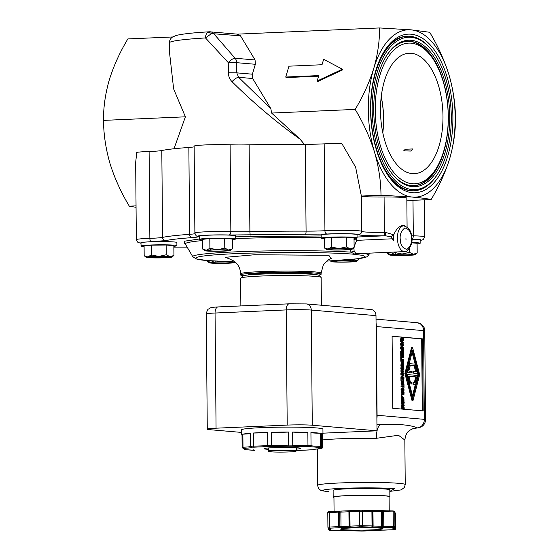 <?xml version="1.0" encoding="UTF-8"?>
<svg xmlns="http://www.w3.org/2000/svg" width="559" height="559" viewBox="0 0 559 559"><rect width="100%" height="100%" fill="white"/><g stroke="black" fill="none" stroke-linecap="round" stroke-linejoin="round"><path stroke-width="0.84" d="M237.764 34.169L209.38 31.793C192.729 32.764 181.584 34.015 175.945 35.545L172.431 37.104C170.565 38.368 169.517 40.311 169.286 42.938A109.543 6.303 -0.5 0 1 205.488 37.935A6.394 4.269 -93.5 0 1 207.745 32.401A6.394 4.269 -93.5 0 1 209.38 31.793A6.394 4.269 -93.5 0 1 209.716 31.786A6.394 5.457 94.9 0 1 210.317 31.8A6.394 5.457 94.9 0 1 213.594 33.491L235.059 58.234C233.068 58.402 230.804 59.862 228.268 62.615L205.488 37.935L211.456 33.61L240.489 35.811L255.065 59.96L235.059 58.234A6.394 5.457 -85.1 0 1 236.702 62.678A6.394 0.37 179.5 0 0 228.268 62.615L228.358 72.789L236.785 72.852L236.702 62.678L255.351 64.285L255.065 59.96M357.075 237.03L384.445 235.8C371.868 235.975 357.893 235.325 358.487 234.591C358.71 233.704 338.433 233.348 326.966 234.032L228.987 235.011C216.13 234.514 194.916 235.437 198.34 236.345C199.409 236.799 197.299 237.226 192.017 237.624C179.516 238.532 170.74 239.531 165.674 240.615L140.938 242.396L141.008 243.235M392.292 238.798L391.104 236.869L385.514 235.786L385.64 232.411L393.641 234.766L393.767 236.45A12.885 6.666 -92.5 0 0 393.711 238.323A12.885 6.666 -92.5 0 0 393.857 240.796L392.292 238.798L356.656 240.349A3.193 1.656 87.5 0 0 356.16 238.169M354.099 246.722L356.656 240.349L353.763 239.042M353.931 247.763L354.099 251.075L350.968 252.151L354.511 253.975L358.151 253.639M146.227 257.343L144.18 255.729L144.096 245.995L151.258 245.177L151.342 254.918L158.791 256.427L166.219 254.771L166.135 245.031L173.849 245.694L173.933 255.435L171.913 257.119A12.885 0.741 -0.5 0 1 170.362 257.426A12.885 0.741 -0.5 0 1 159.343 257.909A12.885 0.741 -0.5 0 1 148.051 257.65A12.885 0.741 -0.5 0 1 146.227 257.343A12.885 0.741 -0.5 0 1 147.772 256.909L151.342 254.918A22.318 11.543 87.5 0 0 152.39 256.588A12.885 0.741 -0.5 0 1 158.791 256.427A12.885 0.741 -0.5 0 1 170.09 256.686L173.933 255.435M216.829 261.214L221.867 261.871L224.83 261.598M207.242 260.543L207.249 261.172L210.848 262.346A12.885 0.741 -0.5 0 1 215.46 262.031A12.885 0.741 -0.5 0 1 221.867 261.871A12.885 0.741 -0.5 0 1 233.159 262.129L234.983 261.94M340.228 260.396L343.492 260.662L348.998 259.753M330.628 260.948L332.465 261.137A12.885 0.741 -0.5 0 1 337.084 260.822A12.885 0.741 -0.5 0 1 343.492 260.662A12.885 0.741 -0.5 0 1 354.783 260.92L358.626 259.669L356.607 261.346A12.885 0.741 -0.5 0 1 355.063 261.661A12.885 0.741 -0.5 0 1 344.044 262.136A12.885 0.741 -0.5 0 1 332.745 261.878A12.885 0.741 -0.5 0 1 330.921 261.57A12.885 0.741 -0.5 0 1 332.465 261.137L333.793 260.78M394.584 252.053L394.591 252.5L402.04 254.01L409.467 252.354L409.433 248.566M395.639 254.177A12.885 0.741 -0.5 0 1 402.04 254.01A12.885 0.741 -0.5 0 1 413.339 254.268L417.182 253.017L415.162 254.701A12.885 0.741 -0.5 0 1 413.611 255.009A12.885 0.741 -0.5 0 1 402.592 255.491A12.885 0.741 -0.5 0 1 391.3 255.232A12.885 0.741 -0.5 0 1 389.476 254.925A12.885 0.741 -0.5 0 1 391.021 254.492L394.591 252.5A22.318 11.543 87.5 0 0 395.639 254.177A12.885 0.741 -0.5 0 0 391.021 254.492L387.429 253.311L387.415 252.368M326.4 249.482L324.353 247.875L324.269 238.134L331.431 237.323L331.515 247.057L338.971 248.573L346.391 246.91L346.307 237.177L354.022 237.841L354.113 247.581L352.093 249.258A12.885 0.741 -0.5 0 1 350.542 249.573A12.885 0.741 -0.5 0 1 339.523 250.048A12.885 0.741 -0.5 0 1 328.224 249.789A12.885 0.741 -0.5 0 1 326.4 249.482A12.885 0.741 -0.5 0 1 327.951 249.055L331.515 247.057A22.318 11.543 87.5 0 0 332.563 248.734A12.885 0.741 -0.5 0 1 338.971 248.573A12.885 0.741 -0.5 0 1 350.262 248.832L354.113 247.581M204.776 250.691L202.728 249.083L202.644 239.343L209.807 238.532L209.891 248.266L217.346 249.782L224.774 248.119L224.683 238.386L232.397 239.049L232.488 248.783L230.469 250.467A12.885 0.741 -0.5 0 1 228.917 250.781A12.885 0.741 -0.5 0 1 217.898 251.257A12.885 0.741 -0.5 0 1 206.599 250.998A12.885 0.741 -0.5 0 1 204.776 250.691A12.885 0.741 -0.5 0 1 206.327 250.257L209.891 248.266A22.318 11.543 87.5 0 0 210.939 249.943A12.885 0.741 -0.5 0 1 217.346 249.782A12.885 0.741 -0.5 0 1 228.645 250.041L232.488 248.783M425.504 419.536A8.245 7.686 -168.8 0 1 425.371 421.255L425.532 419.578A8.245 0.475 179.5 0 0 425.504 419.536A8.245 0.475 179.5 0 0 424.337 419.341L377.087 415.267M419.599 323.423A8.245 6.554 126.2 0 1 421.381 324.269C423.869 326.491 424.994 328.685 424.756 330.858A8.245 0.475 179.5 0 0 423.561 330.621A8.245 7.043 -85.1 0 0 419.599 323.423A8.245 7.043 -85.1 0 0 417.217 322.711L376.018 319.154M313.599 449.38L321.418 448.563C318.05 448.269 317.764 447.941 320.566 447.577L310.035 446.648L311.042 445.586L310.93 432.512A40.723 2.341 -0.5 0 1 317.072 432.911A40.723 2.341 -0.5 0 1 320.258 433.253L320.37 446.327A40.723 2.341 -0.5 0 1 321.656 446.543L320.698 447.563L319.189 447.829M310.035 446.648L292.098 446.229L292.748 445.146L292.63 432.072A40.723 2.341 -0.5 0 1 307.848 432.386L307.967 445.453A40.723 2.341 -0.5 0 1 311.042 445.586A16.085 0.922 -0.5 0 0 313.368 446.026A16.085 0.922 -0.5 0 0 313.655 446.054A16.085 0.922 -0.5 0 0 320.37 446.327L319.559 447.41M395.024 513.386L395.541 514.049A1.034 1.027 159.5 0 0 395.479 513.7L395.541 514.056M395.479 513.7L395.024 512.722A1.034 1.027 159.5 0 1 395.241 513.078L395.241 513.078A1.034 1.027 159.5 0 1 395.311 513.428L395.437 527.941A1.034 1.027 159.5 0 1 394.409 528.975L394.647 529.597A1.034 1.027 -20.5 0 0 395.667 528.562L395.541 514.049L395.667 528.569L394.864 527.892M371.763 510.493A1.034 1.02 -116.3 0 1 372.448 511.45L371.917 511.408A1.034 0.496 -88.7 0 0 371.449 510.437A1.034 0.496 -88.7 0 0 371.414 510.437L372.469 510.542A1.034 0.496 91.3 0 1 372.504 510.542A1.034 0.496 91.3 0 1 372.972 511.52L382.517 511.695A1.034 0.65 -93.2 0 1 383.111 510.702A1.034 0.65 -93.2 0 1 383.16 510.702A1.034 0.496 91.3 0 1 383.194 510.702A1.034 0.496 91.3 0 1 383.67 511.681L393.187 511.897A1.034 0.496 91.3 0 0 392.711 510.919L380.896 510.737A1.034 0.496 91.3 0 1 381.371 511.709L381.497 526.222L373.098 526.026A1.034 0.496 91.3 0 1 372.615 527.116L381.007 527.305A1.034 0.496 -88.7 0 0 381.497 526.222L393.312 526.41L393.187 511.897L394.787 512.037L395.017 512.659A1.034 1.027 -20.5 0 0 394.954 512.303L394.724 511.681A1.034 1.027 159.5 0 1 394.787 512.037L394.913 526.543A1.034 1.027 159.5 0 1 393.892 527.584L392.823 527.493A1.034 0.496 -88.7 0 0 393.312 526.41L394.913 526.543L395.15 527.172L394.954 512.303M394.766 527.976A1.034 0.363 90.8 0 1 394.43 528.975A1.034 0.363 90.8 0 1 394.409 528.975L393.082 528.877A1.034 1.027 -20.5 0 0 394.039 528.213M372.455 511.478L372.972 511.52L373.098 526.026L372.58 525.991A1.034 1.02 -116.3 0 1 371.56 527.004A1.034 0.496 -88.7 0 0 372.042 525.921L372.58 525.97L372.455 511.457L371.588 510.444A1.034 0.901 -80.7 0 0 371.476 510.437M329.803 511.548A1.034 0.531 87.5 0 0 329.768 511.548A1.034 0.531 87.5 0 0 329.279 512.533L329.405 527.039L327.916 527.207L328.217 528.192A1.034 1.027 -20.5 0 0 329.195 528.863A1.034 0.363 -89.2 0 0 329.174 528.863L329.174 528.863A1.034 0.363 -89.2 0 0 329.195 528.863L328.958 528.227A1.034 1.027 159.5 0 1 327.916 527.214L327.791 512.701A1.034 1.027 -20.5 0 1 328.811 511.66L339.02 511.143M351.702 530.764A1.034 0.901 -80.7 0 0 351.87 530.812L351.639 530.75A1.034 1.02 63.7 0 0 352.044 530.826A1.034 0.496 91.3 0 1 352.009 530.826A1.034 0.496 91.3 0 1 351.981 530.826L361.526 531.043A1.034 0.496 -88.7 0 0 361.561 531.043L342.723 530.526A1.034 0.496 91.3 0 1 342.695 530.526A1.034 0.496 91.3 0 1 342.66 530.526M381.203 96.973A57.996 29.99 -92.5 0 1 383.53 118.592A57.996 29.99 -92.5 0 1 382.754 132.539M380.483 110.766A60.274 31.171 -92.5 0 1 408.524 53.273A60.274 31.171 -92.5 0 1 442.987 116.153A60.274 31.171 -92.5 0 1 413.772 173.695A60.274 31.171 -92.5 0 1 380.483 110.766M382.81 132.797A58.15 30.074 87.5 0 0 383.607 118.599A58.15 30.074 87.5 0 0 381.238 96.714M375.229 110.312A70.413 36.419 87.5 0 0 397.163 176.127A70.413 36.419 87.5 0 0 436.167 168.552A70.413 36.419 87.5 0 0 448.241 116.607A70.413 36.419 87.5 0 0 431.275 56.445A70.413 36.419 87.5 0 0 393.864 50.093A70.413 36.419 87.5 0 0 375.229 110.312M413.646 185.714A72.272 37.376 87.5 0 0 435.223 170.076L436.167 168.552M386.045 56.529A72.272 37.376 -92.5 0 1 407.707 41.296A72.272 37.376 -92.5 0 1 448.325 116.726A72.272 37.376 -92.5 0 1 414.002 185.7A72.272 37.376 -92.5 0 1 391.097 172.41M431.275 56.445L430.206 55.013A72.272 37.376 87.5 0 0 407.35 41.31M373.733 110.179A73.306 37.907 -92.5 0 1 386.304 56.103A73.306 37.907 -92.5 0 1 426.901 48.221A73.306 37.907 -92.5 0 1 449.736 116.74A73.306 37.907 -92.5 0 1 430.339 179.425A73.306 37.907 -92.5 0 1 391.391 172.808A73.306 37.907 -92.5 0 1 373.733 110.179M370.575 109.906A79.385 41.059 -92.5 0 1 384.194 51.344A79.385 41.059 -92.5 0 1 428.166 42.805A79.385 41.059 -92.5 0 1 452.895 117.006A79.385 41.059 -92.5 0 1 431.883 184.896A79.385 41.059 -92.5 0 1 389.707 177.734A79.385 41.059 -92.5 0 1 370.575 109.906M432.904 51.687A76.29 39.458 -92.5 0 1 451.288 116.873A76.29 39.458 -92.5 0 1 438.2 173.15A76.29 39.458 -92.5 0 1 395.947 181.361A76.29 39.458 -92.5 0 1 372.182 110.046A76.29 39.458 -92.5 0 1 392.376 44.804A76.29 39.458 -92.5 0 1 432.904 51.687L432.31 50.89A77.324 39.989 87.5 0 0 407.483 36.244L406.603 36.286A77.324 39.989 87.5 0 0 383.67 52.204M407.483 36.244A77.324 39.989 87.5 0 0 370.764 110.039A77.324 39.989 87.5 0 0 414.219 190.745A77.324 39.989 87.5 0 0 437.676 173.996L438.2 173.15M407.085 227.038L406.833 198.117A22.577 1.3 179.5 0 0 403.563 197.474A22.577 1.3 179.5 0 0 384.082 197.02A22.577 1.3 -0.5 0 1 364.601 196.558A22.577 1.3 -0.5 0 1 361.463 196.055A22.577 1.3 -0.5 0 1 361.345 195.957L355.629 167.169L341.773 143.425A22.577 1.3 179.5 0 0 324.178 143.852A22.577 1.3 -0.5 0 1 305.319 144.271A122.428 7.05 179.5 0 0 249.132 144.83A22.577 1.3 -0.5 0 1 230.098 144.788A22.577 1.3 179.5 0 0 206.516 144.879A22.577 1.3 179.5 0 0 194.134 146.144L194.888 233.012A22.577 1.3 -0.5 0 1 207.277 231.747A22.577 1.3 -0.5 0 1 230.853 231.657L230.098 144.788M393.704 234.822C396.38 228.701 399.748 225.55 403.808 225.368L405.624 226.213M389.113 176.923A77.324 39.989 87.5 0 0 413.339 190.787L414.219 190.745M144.096 246.554A17.937 1.034 -0.5 0 1 141.036 246.002A17.937 1.034 -0.5 0 1 149.672 245.045A17.937 1.034 -0.5 0 1 167.77 244.87A17.937 1.034 -0.5 0 1 176.91 245.687A17.937 1.034 -0.5 0 1 173.856 246.295M141.036 246.002L141.008 242.809A17.937 1.034 -0.5 0 1 149.644 241.851A17.937 1.034 -0.5 0 1 167.742 241.677A17.937 1.034 -0.5 0 1 176.882 242.501L176.91 245.687M411.564 242.466A17.937 1.034 -0.5 0 1 420.158 243.27A17.937 1.034 -0.5 0 1 417.098 243.878M411.773 239.28A17.937 1.034 -0.5 0 1 420.13 240.084L420.158 243.27M324.276 238.693A17.937 1.034 -0.5 0 1 321.208 238.148A17.937 1.034 -0.5 0 1 329.845 237.191A17.937 1.034 -0.5 0 1 347.943 237.016A17.937 1.034 -0.5 0 1 357.082 237.834A17.937 1.034 -0.5 0 1 354.029 238.434M321.208 238.148L321.18 234.955A17.937 1.034 -0.5 0 1 329.817 233.997A17.937 1.034 -0.5 0 1 347.915 233.823A17.937 1.034 -0.5 0 1 357.054 234.64L357.082 237.834M202.651 239.902A17.937 1.034 -0.5 0 1 199.584 239.357A17.937 1.034 -0.5 0 1 208.221 238.393A17.937 1.034 -0.5 0 1 226.318 238.218A17.937 1.034 -0.5 0 1 235.465 239.042A17.937 1.034 -0.5 0 1 232.404 239.643M199.584 239.357L199.556 236.164A17.937 1.034 -0.5 0 1 208.193 235.206A17.937 1.034 -0.5 0 1 226.29 235.032A17.937 1.034 -0.5 0 1 235.437 235.849L235.465 239.042M354.099 251.075L356.055 253.73M243.305 275.748A40.262 2.32 -0.5 0 1 240.601 274.937A40.262 2.32 -0.5 0 1 270.011 272.45A40.262 2.32 -0.5 0 1 315.283 273.085A40.262 2.32 -0.5 0 1 321.118 274.238A40.262 2.32 -0.5 0 1 318.42 275.098M155.968 256.63A10.307 0.594 179.5 0 0 162.159 256.574M153.725 256.707A10.307 0.594 179.5 0 0 148.757 257.259A10.307 0.594 179.5 0 0 154.011 257.727A10.307 0.594 179.5 0 0 164.416 257.629A10.307 0.594 179.5 0 0 169.377 257.077A10.307 0.594 179.5 0 0 164.129 256.609A10.307 0.594 179.5 0 0 153.725 256.707M219.044 262.066A10.307 0.594 179.5 0 0 225.228 262.017M216.794 262.143A10.307 0.594 179.5 0 0 211.833 262.695A10.307 0.594 179.5 0 0 217.088 263.17A10.307 0.594 179.5 0 0 227.485 263.065A10.307 0.594 179.5 0 0 232.453 262.52A10.307 0.594 179.5 0 0 227.199 262.045A10.307 0.594 179.5 0 0 216.794 262.143M340.662 260.857A10.307 0.594 179.5 0 0 346.853 260.808M338.419 260.941A10.307 0.594 179.5 0 0 333.457 261.486A10.307 0.594 179.5 0 0 338.705 261.961A10.307 0.594 179.5 0 0 349.109 261.864A10.307 0.594 179.5 0 0 354.071 261.312A10.307 0.594 179.5 0 0 348.823 260.836A10.307 0.594 179.5 0 0 338.419 260.941M399.217 254.212A10.307 0.594 179.5 0 0 405.408 254.156M396.974 254.289A10.307 0.594 179.5 0 0 392.006 254.841A10.307 0.594 179.5 0 0 397.26 255.309A10.307 0.594 179.5 0 0 407.665 255.211A10.307 0.594 179.5 0 0 412.626 254.659A10.307 0.594 179.5 0 0 407.371 254.191A10.307 0.594 179.5 0 0 396.974 254.289M336.148 248.769A10.307 0.594 179.5 0 0 342.339 248.72M333.898 248.853A10.307 0.594 179.5 0 0 328.937 249.398A10.307 0.594 179.5 0 0 334.191 249.873A10.307 0.594 179.5 0 0 344.589 249.775A10.307 0.594 179.5 0 0 349.557 249.223A10.307 0.594 179.5 0 0 344.302 248.748A10.307 0.594 179.5 0 0 333.898 248.853M214.523 249.978A10.307 0.594 179.5 0 0 220.714 249.929M212.28 250.055A10.307 0.594 179.5 0 0 207.312 250.607A10.307 0.594 179.5 0 0 212.567 251.082A10.307 0.594 179.5 0 0 222.964 250.977A10.307 0.594 179.5 0 0 227.932 250.432A10.307 0.594 179.5 0 0 222.678 249.957A10.307 0.594 179.5 0 0 212.28 250.055M248.636 274.923L248.636 274.867A32.219 1.852 -0.5 0 1 272.177 272.876A32.219 1.852 -0.5 0 1 308.407 273.386A32.219 1.852 -0.5 0 1 313.075 274.308L313.075 274.364M240.866 305.934L240.629 278.235A40.262 2.32 -0.5 0 1 240.691 278.096L242.732 276.027A38.201 2.201 -0.5 0 1 271.639 273.77A38.201 2.201 -0.5 0 1 313.529 274.399A38.201 2.201 -0.5 0 1 319 275.363L321.076 277.397A40.262 2.32 -0.5 0 1 321.146 277.53L321.383 305.228M240.691 278.096A40.262 2.32 -0.5 0 1 271.164 275.72A40.262 2.32 -0.5 0 1 315.311 276.384A40.262 2.32 -0.5 0 1 321.076 277.397M321.656 446.543L321.544 433.47A40.723 2.341 -0.5 0 1 322.976 434.07L322.927 429.13A40.723 2.341 179.5 0 0 317.03 427.97A40.723 2.341 179.5 0 0 271.234 427.328A40.723 2.341 179.5 0 0 241.488 429.843L241.53 434.783A40.723 2.341 -0.5 0 1 242.026 434.413L242.138 447.486A40.723 2.341 -0.5 0 1 242.99 447.242L242.872 434.175A40.723 2.341 -0.5 0 1 250.579 433.232L250.698 446.299A40.723 2.341 -0.5 0 1 253.458 446.103L253.339 433.029A40.723 2.341 -0.5 0 1 267.621 432.366L267.74 445.439A40.723 2.341 -0.5 0 1 271.667 445.334L271.555 432.261A40.723 2.341 -0.5 0 1 288.584 432.058L288.703 445.132A40.723 2.341 -0.5 0 1 292.748 445.146A16.085 0.922 -0.5 0 0 292.762 445.146A16.085 0.922 -0.5 0 0 293.049 445.167A16.085 0.922 -0.5 0 0 307.967 445.453L307.639 446.55M242.033 435.147A40.723 2.341 -0.5 0 1 241.53 434.783M321.551 434.364A16.085 0.922 179.5 0 0 321.872 434.399A16.085 0.922 179.5 0 0 322.48 434.441L322.592 447.514A16.085 0.922 -0.5 0 1 322.27 447.493A16.085 0.922 -0.5 0 1 321.984 447.466A16.085 0.922 -0.5 0 1 321.187 447.389M310.93 432.512A16.085 0.922 179.5 0 0 313.257 432.959A16.085 0.922 179.5 0 0 320.258 433.253M292.63 432.072A16.085 0.922 179.5 0 0 292.65 432.072A16.085 0.922 179.5 0 0 307.848 432.386M376.941 424.679L380.651 424.714C377.94 425.937 376.48 430.465 376.284 438.312L398.462 435.265L404.842 440.038C406.114 431.129 409.314 430.849 411.815 429.095L417.356 427.88A8.245 7.043 -85.1 0 0 424.337 419.341L423.561 330.621L376.312 326.547M268.362 449.331A18.3 1.055 -0.5 0 1 266.727 449.212A18.3 1.055 -0.5 0 1 264.107 448.625A18.3 1.055 -0.5 0 1 277.956 447.542A18.3 1.055 -0.5 0 1 298.024 447.85A18.3 1.055 -0.5 0 1 300.644 448.311A18.3 1.055 -0.5 0 1 296.403 449.087M333.947 497.524A28.355 1.635 -0.5 0 1 333.171 497.154L333.115 490.362A28.355 1.635 -0.5 0 1 353.826 488.608A28.355 1.635 -0.5 0 1 385.703 489.055A28.355 1.635 -0.5 0 1 389.812 489.866L389.875 496.658A28.355 1.635 -0.5 0 1 389.106 497.042M333.171 497.154A28.355 1.635 -0.5 0 1 353.882 495.4A28.355 1.635 -0.5 0 1 385.766 495.847A28.355 1.635 -0.5 0 1 389.875 496.658M334.065 511.359L333.947 497.147A27.58 1.586 -0.5 0 1 354.092 495.442A27.58 1.586 -0.5 0 1 385.102 495.875A27.58 1.586 -0.5 0 1 389.099 496.665L389.225 510.842M268.809 451.469L268.397 451.064A14.024 0.811 -0.5 0 1 268.376 451.022A14.024 0.811 -0.5 0 1 275.126 450.268A14.024 0.811 -0.5 0 1 289.269 450.135A14.024 0.811 -0.5 0 1 296.417 450.778A14.024 0.811 -0.5 0 1 296.396 450.82L295.984 451.232A13.612 0.783 -0.5 0 1 289.45 451.917A13.612 0.783 -0.5 0 1 268.809 451.469A13.612 0.783 -0.5 0 1 275.342 450.701A13.612 0.783 -0.5 0 1 289.415 450.575A13.612 0.783 -0.5 0 1 295.984 451.232M379.917 528.122A21.186 1.223 -0.5 0 1 382.985 528.73A21.186 1.223 -0.5 0 1 367.508 530.037A21.186 1.223 -0.5 0 1 343.687 529.708A21.186 1.223 -0.5 0 1 340.613 529.1A21.186 1.223 -0.5 0 1 356.097 527.794A21.186 1.223 -0.5 0 1 379.917 528.122M411.061 151.056L412.584 148.953A22.577 1.3 179.5 0 0 412.556 148.953L411.061 151.056L403.647 150.874L411.061 151.021M412.556 148.953L405.31 149.246L403.647 150.874M136.054 207.312L129.318 206.173C121.017 192.373 114.588 178.167 110.018 163.556C105.798 148.939 103.625 134.551 103.513 120.388C103.387 107.286 105.316 93.8 109.291 79.937C113.61 66.053 119.794 52.378 127.857 38.92L172.626 36.971M103.513 120.388L185.392 116.817L173.639 88.909L169.356 51.051L169.286 42.938M237.47 34.141L379.533 27.95L411.005 29.837L429.682 32.275C437.983 46.083 444.412 60.288 448.982 74.892C453.202 89.51 455.375 103.904 455.487 118.061C455.613 131.162 453.684 144.648 449.709 158.518C445.39 172.403 439.206 186.07 431.143 199.528L411.606 200.381A22.577 1.3 -0.5 0 1 406.847 200.171M129.318 206.173L136.04 205.88M151.175 241.698A3.193 1.279 -91.9 0 1 149.861 238.351A22.577 1.3 -0.5 0 0 136.34 239.664L135.662 162.48L136.78 152.362A22.577 1.3 179.5 0 1 149.106 151.482A22.577 1.3 -0.5 0 0 161.81 150.532L162.571 237.4A22.577 1.3 -0.5 0 1 149.861 238.351L149.106 151.482M174.003 148.757L185.392 116.817M304.313 144.271L300.036 139.149C288.856 131.232 277.292 122.239 265.336 112.17C254.142 102.737 243.032 92.577 232.006 81.677C229.665 79.245 228.449 76.283 228.358 72.789M379.533 27.95C379.659 41.052 377.737 54.53 373.761 68.401A83.766 43.322 -92.5 0 1 411.005 29.837A83.766 43.322 -92.5 0 1 448.982 74.892A83.766 43.322 -92.5 0 1 449.709 158.518A83.766 43.322 87.5 0 1 412.465 197.082C420.836 197.83 427.062 198.641 431.143 199.528M342.436 69.204L342.905 69.756L317.617 81.572L317.156 81.013L318.777 75.591L285.719 77.03L288.961 66.179L322.019 64.739L323.64 59.31L342.436 69.204L317.156 81.013M318.602 76.171L286.18 77.582L285.719 77.03M255.351 64.285L252.395 74.193L252.682 78.519L270.836 108.607L271.618 113.058L355.189 109.41C363.252 95.959 369.443 82.285 373.761 68.401A83.766 43.322 87.5 0 0 374.488 152.027C369.925 137.423 363.49 123.218 355.189 109.41M237.17 34.155L240.489 35.811M194.141 146.821A22.577 1.3 -0.5 0 1 188.858 147.457A122.428 7.05 179.5 0 0 161.81 150.532M232.006 81.677C234.459 79.015 236.653 77.554 238.588 77.303L236.785 72.852L252.395 74.193M271.618 113.058L300.036 139.149M252.682 78.519L238.588 77.303L270.836 108.607M361.463 196.055L380.993 195.203C380.882 181.039 378.716 166.645 374.488 152.027A83.766 43.322 87.5 0 0 412.465 197.082L380.993 195.203M420.13 240.538L423.247 239.636L424.742 236.848A22.577 1.3 -0.5 0 0 413.304 235.821L412.996 200.415A22.577 1.3 -0.5 0 1 411.606 200.381M420.13 240.503L420.543 239.72L411.773 239.182A3.193 1.572 91.4 0 0 413.304 235.821A22.577 1.3 -0.5 0 1 411.48 235.772M184.903 243.528L184.204 241.229L199.584 238.966M235.444 236.827L321.187 235.954M403.319 225.354L403.808 225.368M393.767 236.45A12.885 6.666 -92.5 0 1 394.165 233.508M202.658 240.559A95.316 5.485 179.5 0 0 185.322 244.059L192.806 256.742A87.938 5.059 -0.5 0 1 251.417 251.284A87.938 5.059 -0.5 0 1 350.968 252.151L350.472 249.58M151.258 245.177L166.135 245.031M411.508 242.802L417.098 243.284L417.182 253.017M331.431 237.323L346.307 237.177M209.807 238.532L224.683 238.386M144.18 255.729L147.772 256.909A12.885 0.741 -0.5 0 1 152.39 256.588M166.219 254.771L170.09 256.686A12.885 0.741 -0.5 0 1 171.913 257.119M231.88 261.85L233.159 262.129A12.885 0.741 -0.5 0 1 234.983 262.555A12.885 0.741 -0.5 0 1 233.438 262.863A12.885 0.741 -0.5 0 1 222.419 263.345A12.885 0.741 -0.5 0 1 211.12 263.086A12.885 0.741 -0.5 0 1 209.297 262.779A12.885 0.741 -0.5 0 1 210.848 262.346L213.706 261.025M209.297 262.779L207.249 261.172M358.619 258.733L358.626 259.669M351.52 259.523L354.783 260.92A12.885 0.741 -0.5 0 1 356.607 261.346M389.476 254.925L387.429 253.311M409.467 252.354L413.339 254.268A12.885 0.741 -0.5 0 1 415.162 254.701M324.353 247.875L327.951 249.055A12.885 0.741 -0.5 0 1 332.563 248.734M346.391 246.91L350.262 248.832A12.885 0.741 -0.5 0 1 352.093 249.258M202.728 249.083L206.327 250.257A12.885 0.741 -0.5 0 1 210.939 249.943M224.774 248.119L228.645 250.041A12.885 0.741 -0.5 0 1 230.469 250.467M289.457 303.83A6.394 3.305 87.5 0 0 289.234 303.823A6.394 3.305 87.5 0 0 286.201 309.924A18.251 1.048 -0.5 0 1 311.265 310.056A6.394 5.457 -85.1 0 0 306.346 303.928L371.071 309.511A6.394 5.457 94.9 0 1 375.99 315.639L376.997 430.814L322.962 433.169M241.509 432.414L209.918 429.696A18.251 1.048 -0.5 0 1 207.277 429.172A18.251 1.048 -0.5 0 1 216.06 428.194L287.2 425.092A18.251 1.048 -0.5 0 1 312.271 425.231L376.997 430.814M376.885 418.391A8.245 7.043 -85.1 0 0 377.094 416.315L376.298 325.226A8.245 7.043 -85.1 0 0 376.053 323.172M376.941 424.393L380.651 424.714C398.253 423.827 410.425 424.875 417.182 427.866L417.643 427.887A8.245 4.262 87.5 0 1 417.356 427.88L412.067 428.977M423.198 410.914L392.725 408.28L392.097 336.238L422.569 338.866L423.198 410.914M322.976 434.07A40.723 2.341 -0.5 0 1 322.48 434.441M422.311 410.837L421.682 338.901L422.569 338.866M421.682 338.901L392.104 336.35M320.859 448.751C315.43 449.017 312.802 449.338 312.984 449.716L310.916 449.869M312.984 449.716L313.788 449.359M320.915 448.751L321.879 448.5L322.592 447.514M292.098 446.229L288.947 446.222L288.703 445.132A16.085 0.922 -0.5 0 1 271.667 445.334L271.555 446.424L268.495 446.508L267.74 445.439A16.085 0.922 -0.5 0 1 253.458 446.103L253.912 447.186L251.138 447.137M271.555 432.261A16.085 0.922 179.5 0 0 288.584 432.058M253.339 433.029A16.085 0.922 179.5 0 0 267.621 432.366M250.712 446.459A16.085 0.922 -0.5 0 1 242.99 447.242L243.892 448.304C249.321 448.038 251.941 447.717 251.767 447.34L250.698 446.299M242.872 434.175A16.085 0.922 179.5 0 0 250.579 433.4M243.892 448.304L243.116 448.486L245.457 448.751M243.074 448.458L245.184 449.653L244.185 449.485C247.008 449.115 246.687 448.786 243.228 448.493L242.138 447.486M254.708 450.407L245.184 449.653M401.145 399.762L402.026 399.72L402.228 397.68L403.046 397.232L403.864 397.819L404.003 400.44L402.773 400.447L402.815 398.267L403.703 398.225L403.053 397.805L402.201 399.007L402.487 400.307L401.271 400.314L401.341 397.722L402.794 397.246M403.046 397.232L402.166 397.274M402.815 398.267L402.166 397.84M404.031 387.911L402.899 387.925L402.885 386.542L401.006 386.381L400.999 385.836L403.766 385.962L404.003 384.599L404.031 387.911L403.766 386.507L401.886 386.346L401.879 385.794M402.878 385.885L402.871 384.613L403.752 384.578M402.089 380.854L400.957 380.875L400.929 378.296L403.954 378.443L403.724 381L403.703 378.967L403.116 378.918L402.878 380.791L402.864 378.897L402.068 378.827L401.837 380.833L401.816 378.261M403.975 381.021L402.836 380.826M403.912 373.831L400.894 373.685L400.887 373.07L402.711 371.407L400.873 371.246L400.866 370.736L403.884 370.883L403.891 371.658L402.214 373.174L403.905 373.321L403.912 373.831L400.887 373.07M402.18 370.219L401.103 369.667L400.803 368.311L401.082 367.011L402.522 366.564M402.78 366.55L403.605 367.116L403.912 368.465L403.633 369.772L402.808 370.191L401.984 369.625L401.683 368.276L401.963 366.97L402.78 366.55L401.9 366.592M401.9 359.046L400.761 359.06L400.74 356.677L403.766 356.824L403.766 357.369L401.879 357.208L401.648 359.025L401.628 356.635M403.766 357.369L401.886 357.32M401.809 352.799L400.712 352.82L400.698 351.227L403.5 351.877L403.717 351.373L403.731 352.967L403.507 352.429L401.802 352.282L401.593 352.785L401.579 351.192M402.62 351.8L402.613 351.394L403.5 351.352M403.731 352.967L401.802 352.394M403.682 347.747L400.663 347.6L400.656 346.985L402.487 345.322L400.642 345.162L400.635 344.651L403.661 344.798L403.668 345.581L401.984 347.09L403.682 347.237L403.682 347.747L400.656 346.985M401.516 344.225L400.635 344.267L401.222 343.366L401.208 341.794L400.607 340.815L401.488 340.773L403.633 342.346L403.64 343.023L401.516 344.225L402.103 343.324L402.089 341.752L401.488 340.773M412.961 400.768L412.074 400.81L404.898 373.447L411.613 347.293L412.493 347.251L419.676 374.614L412.961 400.768L405.778 373.412L412.493 347.251M400.621 340.2L401.502 340.165L401.704 338.125L402.529 337.678L403.346 338.265L403.479 340.878L402.256 340.892L402.298 338.712L403.179 338.67L402.529 338.251L401.683 339.453L401.97 340.752L400.747 340.759L400.824 338.16L402.277 337.692M402.529 337.678L401.641 337.72M402.298 338.712L401.648 338.286M402.578 351.059L403.458 351.024L403.444 349.102L402.836 349.054L402.857 350.891L401.718 350.905L401.704 349.068L400.677 348.984L400.67 348.432L403.689 348.578L403.71 351.045L402.578 350.898M402.92 356.013L400.74 356.076L400.712 353.498L401.6 353.463L403.738 353.644L403.759 356.223L403.486 354.168L402.899 354.12L402.662 355.992L402.648 354.099L401.851 354.029L401.621 356.034L401.6 353.463M403.759 356.223L402.62 356.027M402.075 362.819L400.957 361.911L400.768 359.493L403.787 359.64L403.64 362.036L402.746 362.791L401.844 361.876L400.957 361.911M400.845 365.677L401.725 365.635L401.928 363.595L402.746 363.154L403.57 363.734L403.703 366.355L402.48 366.362L402.522 364.182L403.402 364.147L402.753 363.72L401.907 364.922L402.194 366.222L400.971 366.236L401.048 363.636L402.501 363.161M402.746 363.154L401.865 363.189M402.522 364.182L401.872 363.762M403.947 377.611L400.922 377.465L400.922 376.85L402.746 375.187L400.901 375.026L400.901 374.516L403.919 374.663L403.926 375.438L402.249 376.955L403.94 377.101L403.947 377.611L400.922 376.85M401.006 383.816L401.886 383.781L402.089 381.741L402.906 381.294L403.724 381.881L403.864 384.494L402.641 384.508L402.676 382.328L403.563 382.286L402.913 381.867L402.061 383.069L402.354 384.368L401.131 384.375L401.201 381.776L402.655 381.308M402.906 381.294L402.026 381.329M402.676 382.328L402.033 381.902M402.934 391.258L402.117 391.677L401.292 391.111L400.985 389.763L401.264 388.456L402.711 388.009M402.249 391.684L402.997 391.642L402.173 391.076L401.865 389.721L402.145 388.421L402.969 388.002L403.794 388.568L404.094 389.916L403.822 391.216L402.249 391.684M402.969 388.002L402.082 388.037M401.963 395.332L401.082 395.374L401.914 393.431L401.055 392.187L404.073 392.334L403.975 394.43L403.514 394.857L402.878 393.948L401.963 395.332L401.956 394.626L401.076 394.661M403.975 394.43L402.34 394.759M402.382 396.464L401.089 396.464L401.082 395.807L401.963 395.765L402.382 396.464L401.963 395.765M402.48 404.304L401.397 403.745L401.096 402.396L401.376 401.089L402.822 400.642M403.074 400.635L403.905 401.201L404.206 402.55L403.926 403.85L403.109 404.276L402.284 403.71L401.977 402.354L402.256 401.055L403.074 400.635L402.194 400.67M404.213 408.496L401.194 408.349L401.187 407.804L403.912 407.923L402.648 406.742L403.891 405.45L402.047 405.296L402.047 404.779L404.185 404.968L404.192 405.715L403.011 406.638L404.206 407.735L404.213 408.496L402.075 408.315L402.068 407.763M402.899 407.839L401.767 406.449L403.011 405.492L401.166 405.331L401.166 404.821L402.047 404.779M401.271 400.314L402.152 400.279L402.026 399.72M402.836 397.812L402.41 398.127M402.773 400.405L403.661 400.363L403.703 398.225M402.773 400.447L403.661 400.363M401.006 386.381L401.886 386.346M402.885 386.542L403.766 386.507M402.899 387.925L403.78 387.883M400.957 380.875L401.837 380.833M402.075 378.932L402.864 378.897M403.116 378.995L403.703 378.967M402.836 381.035L403.724 381M400.894 373.685L401.774 373.643M400.873 371.246L401.753 371.211L401.746 370.701M402.711 371.407L401.753 371.211M401.767 373.028L403.598 371.372M400.761 359.06L401.648 359.025M400.712 352.82L401.593 352.785M402.627 352.463L403.507 352.429M402.627 352.988L403.507 352.946M400.663 347.6L401.544 347.565M400.642 345.162L401.523 345.127L401.523 344.617M402.487 345.322L401.523 345.127M401.537 346.95L403.367 345.287M400.607 341.367L401.488 341.332M401.208 341.794L402.089 341.752M401.222 343.366L402.103 343.324M400.628 343.687L401.509 343.645M404.898 373.447L405.778 373.412M400.747 340.759L401.635 340.724L401.502 340.165M402.319 338.258L401.886 338.572M402.256 340.85L403.137 340.808L403.179 338.67M402.256 340.892L403.137 340.808M403.444 349.102L402.843 349.13M400.677 348.984L401.558 348.942L401.551 348.397M401.704 349.068L402.585 349.033L401.558 348.942M401.718 350.905L402.606 350.87L402.585 349.033M400.74 356.076L401.621 356.034M401.858 354.133L402.648 354.099M401.872 356.027L402.662 355.992M402.899 354.196L403.486 354.168M402.62 356.237L403.507 356.202M401.844 361.876L401.648 359.451M400.971 366.236L401.851 366.194L401.725 365.635M402.543 363.727L402.11 364.049M402.48 366.32L403.36 366.278L403.402 364.147M402.48 366.362L403.36 366.278M400.922 377.465L401.809 377.423M400.901 375.026L401.781 374.991L401.781 374.481M402.746 375.187L401.781 374.991M401.802 376.808L403.626 375.152M401.131 384.375L402.012 384.333L401.886 383.781M402.697 381.874L402.27 382.188M402.634 384.459L403.521 384.424L403.563 382.286M402.641 384.508L403.521 384.424M401.055 392.732L401.942 392.697L401.935 392.145M401.907 392.809L402.787 392.767L401.942 392.697M401.914 393.431L402.794 393.396L402.787 392.767M401.956 394.626L402.794 393.396M401.089 396.464L401.97 396.429M401.194 408.349L402.075 408.315M401.166 405.331L402.047 405.296M403.011 405.492L403.891 405.45M401.767 406.449L402.648 406.407M401.767 406.777L402.648 406.742M403.661 368.444L403.451 369.338L402.808 369.618L401.928 368.297L402.787 367.123L403.43 367.515L403.661 368.444L402.78 368.486L401.9 367.158M401.928 369.66L402.808 369.618M402.333 341.926L403.346 342.646L402.347 343.198L402.333 341.926M412.521 350.703L418.775 374.53L412.926 397.316L406.673 373.489L412.521 350.703M403.549 360.583L403.43 361.659L402.746 362.218L402.054 361.589L401.9 360.024L403.549 360.164L403.549 360.583L402.669 360.618L402.662 360.199L403.549 360.164M403.85 389.896L403.64 390.79L402.99 391.069L402.117 389.749L402.969 388.568L403.619 388.966L403.85 389.896L402.969 389.937L402.089 388.61M402.11 391.104L402.99 391.069M403.836 393.403L403.486 394.284L403.025 392.788L403.829 392.858L403.836 393.403L403.039 393.438M403.961 402.529L403.745 403.423L403.102 403.703L402.221 402.382L403.081 401.201L403.731 401.6L403.961 402.529L403.081 402.571L402.201 401.243M402.221 403.745L403.102 403.703M402.571 369.38L402.78 368.486M402.34 342.751L403.346 342.646M417.664 375.466L417.894 374.572L418.775 374.53M412.486 395.639L415.386 384.354M417.894 374.572L417.601 373.44M415.155 364.14L412.081 352.422M401.865 362.26L403.43 361.659M402.55 361.694L402.669 360.618M402.662 360.199L401.9 360.136M402.753 390.825L402.969 389.937M403.025 392.893L403.829 392.858M402.864 403.458L403.081 402.571M417.901 373.426L412.905 373.112L412.891 371.567L416.595 371.777L414.988 365.67L410.313 365.265L408.811 371.099L411.634 371.344L411.648 372.888L407.532 372.532L409.803 363.678L415.47 364.168L417.901 373.426L412.905 373.112M415.679 371.693L414.107 365.712L410.285 365.376M411.648 372.888L406.903 372.594M415.651 384.34L413.003 384.229L412.989 382.684L415.141 382.754L416.637 376.92L408.86 376.249L410.46 382.349L411.731 382.461L411.745 384.005L409.978 383.851L407.546 374.593L417.922 375.487L415.651 384.34L413.003 384.229M414.289 382.684L415.756 376.962L408.888 376.368M411.745 384.005L409.412 383.921M409.181 363.706L409.803 363.678M406.91 372.56L407.532 372.532M414.107 365.712L414.988 365.67M413.786 373.077L413.772 371.532M406.966 374.621L407.546 374.593M409.398 383.879L409.978 383.851M415.756 376.962L416.637 376.92M413.884 384.187L413.87 382.649M207.745 32.401A6.394 4.486 -126.8 0 1 209.52 32.625A6.394 4.486 53.2 0 1 211.456 33.603M354.378 238.4A3.193 1.761 -52.9 0 0 354.029 238.735M235.08 261.94L207.878 260.578C192.037 259.586 183.247 255.994 236.548 253.59C263.806 252.542 289.108 252.2 312.474 252.577C333.143 252.968 346.832 253.52 353.533 254.226L362.91 255.4L365.53 257.105L354.581 259.194L326.4 261.137M363.629 253.402A87.938 5.059 -0.5 0 1 368.577 255.204L369.751 253.136M397.54 240.419A12.885 6.666 -92.5 0 1 397.414 238.162A12.885 6.666 -92.5 0 1 403.535 225.864C408.727 227.213 411.431 230.965 411.662 237.121C413.856 244.339 406.386 253.311 404.66 251.613A12.885 6.666 -92.5 0 1 397.54 240.419M400.349 240.077C399.531 235.087 401.006 231.042 404.786 227.939C408.978 228.994 411.172 232.097 411.368 237.247C412.193 242.236 410.711 246.281 406.938 249.384C402.739 248.329 400.544 245.226 400.349 240.077M214.845 261.095A22.318 11.543 87.5 0 0 215.46 262.031M330.76 258.454L328.881 255.302L254.68 254.75L225.256 257.308L230.678 259.327M331.746 258.132L327.56 260.208L323.34 264.847L321.104 273.106A40.262 2.32 179.5 0 0 315.269 271.953A40.262 2.32 179.5 0 0 269.997 271.318A40.262 2.32 179.5 0 0 240.587 273.805L240.601 274.937M328.406 491.557C321.215 491.109 317.226 489.474 341.416 488.384C366.159 487.343 389.986 488.105 394.521 488.671L389.826 491.382L401.159 489.901L404.416 487.455L405.233 484.583A43.819 2.522 -0.5 0 0 398.881 483.332A43.819 2.522 -0.5 0 0 349.613 482.641A43.819 2.522 -0.5 0 0 317.603 485.352C318.441 488.475 319.371 490.026 320.391 489.998C320.3 490.481 322.809 490.998 327.916 491.543L328.406 491.557M395.024 512.924A1.034 0.852 91.2 0 1 395.129 513.393M372.329 511.429A1.034 0.901 99.3 0 0 372.203 510.905A1.034 0.901 -80.7 0 0 371.588 510.444L361.932 510.213A1.034 0.496 91.3 0 1 362.4 511.192L371.917 511.408L372.042 525.921L362.525 525.705A1.034 0.496 91.3 0 1 362.043 526.788L372.615 527.116M394.43 528.975A1.034 0.852 97.5 0 0 395.129 528.444A1.034 0.852 -82.5 0 0 395.255 527.906M393.892 527.584L394.123 528.206A1.034 1.027 -20.5 0 0 395.15 527.172L395.017 512.659M394.123 528.206A1.034 0.405 -91.9 0 0 394.151 528.206L394.151 528.206A1.034 0.405 -91.9 0 1 394.151 528.206L393.215 528.262A1.034 1.027 159.5 0 1 392.879 528.332L394.123 528.206A1.034 0.531 87.5 0 0 394.158 528.206A1.034 0.531 87.5 0 0 394.2 528.206M371.616 527.004A1.034 0.908 91.9 0 0 372.336 526.48A1.034 0.908 -88.1 0 0 372.455 525.942M329.768 528.877A1.034 1.027 -20.5 0 0 330.725 529.492L329.475 529.611A1.034 1.027 159.5 0 1 328.503 528.947L328.734 529.576A1.034 1.027 -20.5 0 0 329.712 530.246L329.475 529.611A1.034 0.405 88.1 0 1 329.083 528.856A1.034 0.852 -88.8 0 0 329.174 528.863L330.523 528.961A1.034 1.027 159.5 0 1 330.187 528.905M340.522 530.554A1.034 0.65 -93.2 0 1 340.48 530.561A1.034 0.65 -93.2 0 1 340.431 530.561A1.034 0.531 87.5 0 0 340.466 530.561A1.034 0.531 87.5 0 0 340.473 530.561L340.396 530.561A1.034 0.496 -88.7 0 0 340.431 530.561L330.781 530.337A1.034 0.496 91.3 0 1 330.746 530.337A1.034 0.496 91.3 0 1 330.711 530.337M384.082 197.02L384.389 232.425A22.577 1.3 -0.5 0 1 364.915 231.964A22.577 1.3 -0.5 0 1 361.652 231.363L361.345 195.957M376.284 438.312A43.819 2.522 179.5 0 0 322.522 439.947M372.574 525.963L372.448 511.464M187.132 247.127L173.863 247.113L187.139 247.134M165.674 240.615A3.193 3.075 -102.2 0 1 162.571 237.4A122.428 7.05 -0.5 0 1 189.613 234.326L188.858 147.457M194.965 233.669A22.577 1.3 -0.5 0 1 189.613 234.326A3.193 2.369 -94.1 0 0 192.017 237.624M249.132 144.83L249.894 231.699A22.577 1.3 -0.5 0 1 230.853 231.657A3.193 1.894 -88.1 0 1 228.987 235.011M250.718 235.059A3.193 0.797 -91.4 0 1 249.894 231.699A122.428 7.05 -0.5 0 1 306.073 231.14L305.319 144.271M324.178 143.852L324.94 230.72A22.577 1.3 -0.5 0 1 306.073 231.14A3.193 0.664 -89.8 0 1 305.438 234.514M326.966 234.032A3.193 1.998 -93.1 0 1 324.94 230.72A22.577 1.3 -0.5 0 1 348.481 230.343A22.577 1.3 -0.5 0 1 361.652 231.363A3.193 3.186 -31.6 0 1 358.487 234.591M407.071 239.028L405.541 238.959M384.445 235.8L384.389 232.425A22.577 1.3 -0.5 0 1 385.64 232.411M198.34 236.345A3.193 3.151 109.9 0 1 197.229 236.157C196.419 236.359 195.636 235.311 194.888 233.012M321.208 237.722A95.316 5.485 179.5 0 0 235.458 238.602M391.104 236.869L393.641 234.766M218.317 306.933A6.394 3.305 87.5 0 0 218.094 306.926A6.394 3.305 87.5 0 0 215.054 313.026L286.201 309.924L287.2 425.092M207.277 429.172L206.271 313.997A18.251 1.048 -0.5 0 1 215.054 313.026L216.06 428.194M312.271 425.231L311.265 310.056L375.99 315.639M310.839 449.876L296.249 450.547M271.555 446.424L288.947 446.222M253.912 447.186L268.495 446.508M402.228 397.68L401.341 397.722M401.076 399.021L401.956 398.979M403.046 399.196L403.926 399.154M402.948 399.958L403.836 399.916M401.082 367.011L401.963 366.97M400.803 368.311L401.683 368.276M401.103 369.667L401.984 369.625M401.704 338.125L400.824 338.16M400.551 339.467L401.439 339.425M402.529 339.641L403.409 339.599M402.431 340.396L403.312 340.361M400.775 360.436L401.655 360.401M401.928 363.595L401.048 363.636M400.775 364.936L401.655 364.894M402.746 365.111L403.633 365.076M402.655 365.872L403.535 365.831M402.089 381.741L401.201 381.776M400.936 383.076L401.816 383.041M402.906 383.257L403.787 383.215M402.808 384.012L403.696 383.977M401.264 388.456L402.145 388.421M400.985 389.763L401.865 389.721M401.292 391.111L402.173 391.076M401.376 401.089L402.256 401.055M401.096 402.396L401.977 402.354M401.397 403.745L402.284 403.71M402.55 367.549L403.43 367.515M402.739 389.001L403.619 388.966M402.85 401.635L403.731 401.6M339.089 511.143A1.034 0.615 92 0 1 339.131 511.143L329.768 511.548C328.58 511.38 327.923 511.764 327.791 512.694L338.565 512.128A1.034 0.531 -92.5 0 1 339.054 511.143A1.034 0.531 -92.5 0 1 339.089 511.143L349.382 510.779M341.395 511.129A1.034 0.531 87.5 0 0 341.353 511.129A1.034 0.531 87.5 0 0 340.864 512.114L348.928 511.758A1.034 0.531 87.5 0 1 349.417 510.779A1.034 0.531 87.5 0 1 349.452 510.779L359.765 510.241M350.423 510.646A1.034 0.531 87.5 0 0 350.388 510.646L359.8 510.234A1.034 0.531 87.5 0 1 359.835 510.234L361.897 510.22A1.034 0.496 91.3 0 1 361.932 510.213L359.8 510.234A1.034 0.531 87.5 0 0 359.311 511.219L362.4 511.192L362.525 525.705L359.437 525.733L359.311 511.219L349.899 511.632L350.025 526.145L359.437 525.733A1.034 0.531 -92.5 0 0 359.982 526.809L349.599 527.347A1.034 0.531 -92.5 0 1 349.054 526.271L348.928 511.758L349.403 511.716M361.959 510.22L371.414 510.437M372.532 510.549L383.16 510.702M383.229 510.709L393.746 511.017A1.034 1.027 159.5 0 1 394.724 511.681L392.711 510.919A1.034 0.496 91.3 0 0 392.677 510.919M380.868 510.737A1.034 0.496 91.3 0 1 380.896 510.737L371.679 510.5M350.22 527.165L349.529 526.201L349.403 511.688L350.388 510.646A1.034 0.531 87.5 0 0 349.899 511.632L349.403 511.688L349.529 526.201L350.025 526.145A1.034 0.531 87.5 0 0 350.563 527.221A1.034 1.013 -70.9 0 1 349.543 526.208M349.41 511.674A1.034 1.013 109.1 0 1 350.339 510.653M350.165 510.723L339.131 511.143A1.034 0.615 92 0 1 339.718 512.121L340.864 512.114L340.997 526.627L349.55 526.215M381.007 527.305L383.306 527.277A1.034 0.65 86.8 0 1 382.642 526.208L382.517 511.695L383.67 511.681L383.795 526.187A1.034 0.496 91.3 0 1 383.306 527.277L392.823 527.493M339.718 512.121L338.565 512.128L338.691 526.641L339.844 526.634L339.718 512.121M329.95 528.115A1.034 0.531 87.5 0 1 329.405 527.039L338.691 526.641A1.034 0.531 -92.5 0 0 339.236 527.71L328.958 528.227M328.433 528.59L328.503 528.947A1.034 1.027 159.5 0 1 328.433 528.597L328.468 528.576M373.119 530.61A1.034 0.531 -92.5 0 1 373.07 530.61A1.034 0.531 -92.5 0 1 373.035 530.61L363.623 531.022A1.034 0.531 87.5 0 0 363.657 531.022A1.034 0.531 87.5 0 0 363.692 531.022M373.349 530.526L381.972 530.135A1.034 0.531 -92.5 0 1 381.937 530.135L374.006 530.484A1.034 0.531 87.5 0 0 374.041 530.484A1.034 0.531 87.5 0 0 374.076 530.477M381.972 530.135L393.69 529.715A1.034 0.531 -92.5 0 1 393.655 529.715L384.243 530.121A1.034 0.531 87.5 0 0 384.278 530.121A1.034 0.531 87.5 0 0 384.312 530.121M392.879 528.332L393.082 528.877M341.535 527.696L339.236 527.71A1.034 0.615 92 0 0 339.844 526.634L340.997 526.627A1.034 0.531 87.5 0 0 341.535 527.696L349.599 527.347M330.725 529.492L330.523 528.961M340.361 530.554A1.034 0.496 -88.7 0 0 340.396 530.561L330.746 530.337C329.663 530.505 328.992 530.253 328.734 529.576M361.498 531.043A1.034 0.496 -88.7 0 0 361.526 531.043L373.454 530.519M363.623 531.022L361.561 531.043M381.937 530.135L384.243 530.121A1.034 0.615 -88 0 1 384.194 530.128M393.655 529.715L394.647 529.597M362.043 526.788L359.982 526.809M329.712 530.246L330.781 530.337M340.431 530.561L342.723 530.526M373.035 530.61L374.006 530.484M136.34 239.664L137.891 242.424L141.008 243.27M192.806 256.742L196.272 258.964L207.578 260.571L235.087 261.947M326.393 261.151L358.948 258.691L364.692 257.622L366.816 256.84L368.577 255.204M229.665 259.013L233.935 261.046L236.345 263.142C239.063 266.105 240.475 269.662 240.587 273.805M394.158 528.206L395.15 527.172M372.008 526.899L372.58 525.97M328.217 528.192L330.187 528.898M340.48 530.561L351.737 530.75M355.992 253.737L404.66 251.613M317.288 448.968L317.603 485.352M296.417 450.778L296.389 447.731M424.742 236.848L424.414 199.822M185.322 244.059L184.561 243.263M401.062 225.969L403.535 225.864M234.983 262.555L235.423 262.234M321.104 273.106L321.118 274.238M206.271 313.997C207.668 307.799 208.626 309.581 209.45 308.379C211.197 307.792 209.276 307.443 218.094 306.926L289.234 303.823L306.346 303.928M425.371 421.255C424.498 425.092 421.919 427.3 417.643 427.887M424.756 330.858L425.532 419.578M421.381 324.269L417.217 322.711M296.347 450.547L313.082 449.716M404.842 440.038L405.233 484.583M245.135 449.653L254.17 450.247L253.744 449.757M412.186 428.928L416.399 427.942M403.57 394.857L402.69 394.899M268.376 451.022L268.348 447.976M327.916 527.207L327.791 512.694M393.69 529.715C394.878 529.876 395.534 529.499 395.667 528.562"/></g></svg>
